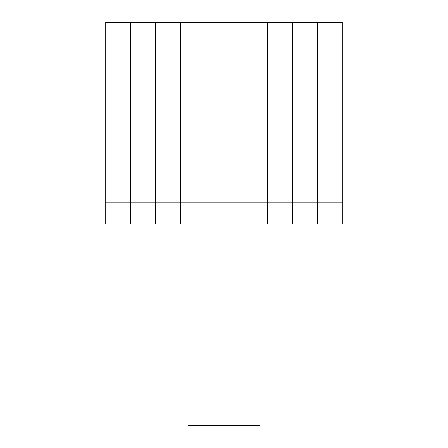<?xml version="1.0" encoding="UTF-8"?>
<svg xmlns="http://www.w3.org/2000/svg" width="448" height="448" viewBox="0 0 448 448"><rect width="100%" height="100%" fill="white"/><g stroke="black" fill="none" stroke-linecap="round" stroke-linejoin="round"><path stroke-width="0.67" d="M342.272 202.16L342.272 224L317.408 224L317.408 202.16L317.408 224L292.544 224L292.544 202.16L292.544 224L267.68 224L267.68 202.16L267.68 224L180.32 224L180.32 202.16L155.456 202.16L155.456 22.4L180.32 22.4L180.32 202.16L267.68 202.16L267.68 22.4L267.68 202.16L292.544 202.16L292.544 22.4L292.544 202.16L317.408 202.16L317.408 22.4L317.408 202.16L342.272 202.16L342.272 22.4L180.32 22.4L180.32 224L105.728 224L105.728 22.4L130.592 22.4L130.592 224L130.592 202.16L105.728 202.16M155.456 202.16L155.456 224L155.456 202.16L130.592 202.16L130.592 22.4L155.456 22.4L155.456 202.16M260.036 224L260.036 425.6L187.964 425.6L187.964 224"/></g></svg>
